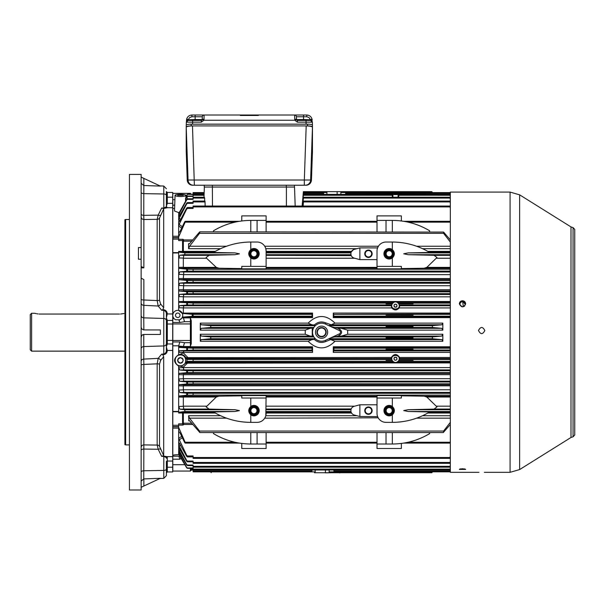 <?xml version="1.0" encoding="UTF-8"?>
<svg xmlns="http://www.w3.org/2000/svg" width="605" height="605" viewBox="0 0 605 605"><rect width="100%" height="100%" fill="white"/><g stroke="black" fill="none" stroke-linecap="round" stroke-linejoin="round"><path stroke-width="0.91" d="M119.51 314.055C126.49 313.193 126.49 313.193 119.51 314.055L40.164 314.055C33.184 313.193 33.184 313.193 40.164 314.055L39.113 314.025M31.604 313.269L30.25 314.623L30.25 349.781L31.604 351.134L31.604 313.269L34.863 313.299M35.181 313.382L35.672 313.511M35.703 313.519L36.345 313.662M37.155 313.806L38.1 313.942M120.599 314.025L124.01 313.511M286.309 185.236L286.309 187.043L204.263 187.043L204.263 185.236M294.423 187.043L294.423 185.236M304.323 185.236L304.323 180.018L187.24 180.018L186.227 151.401L186.227 126.944A4.961 1.028 180 0 1 191.188 125.916L306.198 125.916L304.323 180.018L310.63 180.018A5.407 5.407 90 0 1 305.223 185.236L192.64 185.236A5.407 5.407 -90 0 1 187.24 180.018L186.234 151.424M186.227 126.944L186.227 125.182A4.961 1.028 180 0 1 190.151 124.169A4.961 1.028 180 0 1 191.188 124.146L307.499 124.146A4.961 1.028 180 0 1 308.535 124.169L190.151 124.169M307.499 125.916A4.961 1.028 180 0 1 312.46 126.944L312.46 127.254C312.082 126.437 309.994 125.991 306.198 125.916L307.499 125.916L307.499 124.146M312.46 126.944L312.46 125.182A4.961 1.028 180 0 0 308.535 124.169M305.139 185.236L306.047 185.236A5.407 5.407 -90 0 0 311.446 180.018L310.63 180.018L312.46 127.254L312.46 151.59L311.446 180.018L312.452 151.424M478.502 330.527C480.604 334.603 482.707 334.603 484.817 330.527C482.707 326.458 480.604 326.458 478.502 330.527M478.978 472.316L450.324 472.316L450.324 192.088L510.075 192.088L519.627 194.833L519.627 469.571L510.075 472.316L510.075 192.088M459.346 469.412L465.653 469.412L462.5 468.739L459.346 469.412M459.346 303.831C461.449 307.824 463.551 307.824 465.653 303.831C465.464 301.955 464.413 300.927 462.5 300.745C460.586 300.927 459.535 301.948 459.346 303.831M484.817 330.534C482.752 326.488 480.65 326.466 478.502 330.466M464.648 468.92L460.526 468.89M465.427 469.17L459.876 469.041M465.532 469.23L459.467 469.23M459.346 303.861C459.543 302.008 460.594 300.995 462.5 300.821C464.375 300.988 465.427 301.986 465.653 303.816M294.514 187.043L295.179 206.048L294.514 187.043L286.399 187.043L286.399 206.048M413.079 337.862L386.028 337.862L413.079 337.885M330.663 337.915L329.075 338.74L330.61 339.587L325.876 341.485C321.565 343.239 317.723 342.551 314.335 339.405L311.998 339.609L308.134 341.273L200.293 341.273L201.215 339.609L210.774 338.74L210.721 336.94L201.306 336.085L200.285 334.255L200.293 341.273M442.837 341.273L442.837 334.255L441.816 336.085L432.401 336.94L432.348 338.74L441.915 339.609L442.837 341.273L334.996 341.273C326.05 350.068 317.096 350.068 308.134 341.273M331.011 326.647L337.915 328.281L341.371 328.318L347.671 330.149L347.671 334.255L341.371 336.085L337.915 336.123L331.011 337.756M330.61 339.587L334.996 341.273M326.829 194.417L326.965 192.519L303.317 192.519L303.385 191.664L302.122 206.048M314.464 472.739L315.243 471.885L210.774 471.885C211.379 472.974 211.364 472.974 210.721 471.885L210.721 471.885C211.364 472.974 211.379 472.974 210.774 471.885L210.744 471.832M331.124 324.794L325.876 322.919C321.588 321.157 317.738 321.852 314.335 324.998L311.998 324.794L308.134 323.13C317.073 314.335 326.027 314.335 334.996 323.13L331.124 324.794L441.915 324.794L432.348 325.664L329.075 325.664L330.61 324.817M314.335 324.998L315.243 325.664L313.806 327.471L210.721 327.471L210.774 325.664L201.215 324.794L200.293 323.13L200.285 330.149L201.306 328.318L210.721 327.471M432.439 471.832L449.568 471.832M257.095 231.844L257.095 220.401L250.788 220.401C248.08 220.432 248.08 220.432 250.788 220.401C237.394 220.485 224.954 223.956 213.452 230.815C220.16 226.777 227.329 223.888 234.967 222.156L185.13 222.156L178.656 236.971L178.656 240.571L182.589 240.571L183.043 239.315L183.822 239.943L183.338 241.357L182.589 240.571M394.256 306.864C396.54 307.703 397.372 306.954 396.736 304.61C394.452 303.77 393.621 304.519 394.256 306.864M386.028 303.831L392.237 303.831C394.407 301.275 396.577 301.275 398.755 303.831L413.079 303.831L398.763 303.861C401.954 310.63 389.038 310.637 392.229 303.861L391.821 304.928L187.505 304.965L179.677 305.638L183.822 305.767L183.338 307.892L178.656 307.741L178.656 252.966L172.796 252.966L172.796 237.81L178.656 237.81M386.028 303.861L392.229 303.861M395.496 304.179A1.429 1.429 0 0 1 396.82 306.145A1.429 1.429 0 0 1 394.49 306.622A1.429 1.429 0 0 1 395.496 304.179M317.353 332.205A4.212 4.212 0 0 1 323.667 328.56A4.212 4.212 0 0 1 323.667 335.851A4.212 4.212 0 0 1 317.353 332.205M389.181 407.596A3.048 3.048 0 0 1 391.821 412.164A3.048 3.048 0 0 1 386.55 412.164A3.048 3.048 0 0 1 389.181 407.596M389.181 414.606A3.963 3.963 0 0 0 393.152 410.644A3.963 3.963 0 0 0 389.181 406.673A3.963 3.963 0 0 0 385.219 410.644A3.963 3.963 0 0 0 389.181 414.606M398.755 303.831L398.203 302.167L397.077 301.494L393.916 301.494L392.789 302.167L392.237 303.831M450.324 304.965L450.324 303.067M179.851 194.326C183.451 194.303 185.455 194.636 185.871 195.317C185.659 195.967 184.033 196.375 180.993 196.542C177.386 196.489 175.405 196.08 175.049 195.317C175.291 194.734 176.894 194.402 179.851 194.326M175.049 195.317L174.505 211.001L179.057 212.748M185.576 201.306L185.538 199.287L186.983 196.444L193.086 196.444L193.086 194.417L204.097 194.417M193.086 196.05L186.983 196.05L185.538 198.357L185.538 199.287M179.98 220.787L178.656 219.925L178.656 215.244L179.261 213.678L180.494 214.45M186.726 207.984L186.726 208.975L187.505 208.453L187.505 207.5L186.726 207.984L179.889 220.961L178.656 222.035L179.193 218.367L180.721 219.373M450.324 362.909L393.916 362.909L392.789 362.236L187.663 362.236L187.663 362.909L183.338 367.129L181.205 366.35L185.78 363.159L185.538 362.569L186.983 361.344L193.086 361.336L193.086 359.438L186.983 359.43L186.983 361.344M393.916 362.909L185.78 363.159L187.663 362.236M450.324 359.438L450.324 361.336M386.028 360.572L392.237 360.572C394.415 363.129 396.585 363.129 398.755 360.572L398.203 362.236L397.077 362.909M450.044 359.476L399.171 359.476L399.822 358.584L399.655 357.495C396.888 353.539 394.112 353.539 391.337 357.495L391.17 358.584L391.821 359.476L193.086 359.476M187.822 358.584L187.021 357.653L185.773 357.646C184.48 355.362 182.483 354.296 179.791 354.447L183.338 352.859L187.822 357.495L187.822 358.584L391.17 358.584M187.021 357.653L391.337 357.495M187.164 359.438L187.399 358.591L185.773 357.646L185.538 362.569M356.927 248.685L265.799 248.685L266.117 251.06A9.014 9.014 0 0 0 257.095 242.038L250.788 242.038C237.394 242.121 224.954 245.592 213.452 252.451L234.967 252.905L239.414 253.82L234.967 254.705L184.525 254.705L185.13 252.905L178.656 252.134L178.656 252.966M178.656 257.919L179.995 255.197L183.822 255.34L183.33 258.108L178.656 257.919M184.525 254.705L179.995 255.197M172.796 411.498L172.796 322.45L179.867 322.45L178.838 319.773L175.624 319.773A4.961 4.961 0 0 1 174.043 312.006A4.961 4.961 0 0 1 181.946 312.641A4.961 4.961 0 0 1 179.141 320.06L178.838 319.773M241.773 395.829L219.071 396.184L216.303 397.024L206.154 406.893L209.096 409.093L234.967 409.698L239.414 410.606L234.967 411.498L185.13 411.498L178.656 412.277L178.656 366.063L181.205 366.35M179.791 354.447L178.656 354.712C173.219 358.523 173.219 362.304 178.656 366.063M178.656 354.712L178.672 345.81L179.867 341.954L172.796 341.954M180.456 194.772L177.666 195.324L183.254 195.324L180.456 194.772M177.757 313.042A2.254 2.254 0 0 1 180.01 315.296A2.254 2.254 0 0 1 177.757 317.549A2.254 2.254 0 0 1 175.503 315.296A2.254 2.254 0 0 1 177.757 313.042M365.231 410.644A3.214 3.214 0 0 1 370.056 407.861A3.214 3.214 0 0 1 370.056 413.427A3.214 3.214 0 0 1 365.231 410.644M364.981 410.644A3.464 3.464 0 0 1 370.177 407.641A3.464 3.464 0 0 1 370.177 413.646A3.464 3.464 0 0 1 364.981 410.644M364.747 410.644A3.698 3.698 0 0 1 370.298 407.445A3.698 3.698 0 0 1 370.298 413.843A3.698 3.698 0 0 1 364.747 410.644M365.231 253.76A3.214 3.214 0 0 1 370.056 250.977A3.214 3.214 0 0 1 370.056 256.543A3.214 3.214 0 0 1 365.231 253.76M364.981 253.76A3.464 3.464 0 0 1 370.177 250.757A3.464 3.464 0 0 1 370.177 256.762A3.464 3.464 0 0 1 364.981 253.76M364.747 253.76A3.698 3.698 0 0 1 370.298 250.561A3.698 3.698 0 0 1 370.298 256.966A3.698 3.698 0 0 1 364.747 253.76M326.178 332.205A4.613 4.613 0 0 0 321.565 327.585A4.613 4.613 0 0 0 316.952 332.205A4.613 4.613 0 0 0 321.565 336.819A4.613 4.613 0 0 0 326.178 332.205M327.645 332.205A6.088 6.088 0 0 0 318.517 326.934A6.088 6.088 0 0 0 318.517 337.477A6.088 6.088 0 0 0 327.645 332.205M392.342 266.382L392.342 257.934C395.042 255.151 395.042 252.376 392.342 249.593L392.342 242.038C400.669 242.06 408.753 243.46 416.595 246.243L450.324 246.243M401.357 268.582L424.052 268.227L426.827 267.38L436.976 257.511L434.035 255.31L408.156 254.705L403.709 253.79L408.156 252.905L429.671 252.451C418.176 245.592 405.728 242.121 392.342 242.038L386.028 242.038A9.014 9.014 0 0 0 377.013 251.06L377.013 266.382L401.357 266.382L401.357 268.847L377.013 268.847L377.013 266.382M450.324 282.422L450.044 280.584L193.086 280.584L193.086 282.422L187.505 282.422L187.505 280.516L179.193 279.722L178.656 278.587L183.338 278.436L183.822 271.985L450.324 271.985M206.592 257.163L206.154 257.511L206.577 258.237L216.303 267.38L219.071 268.227L241.773 268.582M450.324 269.233L193.086 269.316L193.086 271.146L187.505 271.146L187.505 269.233L179.125 268.393L178.656 267.395L183.338 267.244L183.33 258.108M206.154 257.511L209.096 255.31L234.967 254.705M183.822 251.975L182.589 251.4L183.338 251.196L183.822 251.975L214.261 251.975M333.302 347.293L333.287 352.405L333.922 350.008L333.915 348.208L333.302 347.293L450.324 347.293M450.324 374.684L183.345 374.684L183.822 373.519L450.324 373.519M450.324 370.714L193.086 370.744L193.086 372.612L187.505 372.612L187.505 370.714L179.745 370.033L178.656 367.795L183.338 367.643L183.822 369.905L450.324 369.905M183.338 367.643L183.338 367.129M450.324 385.846L183.353 385.846L183.822 384.84L450.324 384.84M450.324 381.982L193.086 382.02L193.086 383.895L187.505 383.895L187.505 381.982L179.821 381.294L178.656 378.919L183.338 378.76L183.822 381.165L450.324 381.165M183.338 378.76L183.338 374.782L178.656 374.646L179.261 373.368L183.822 373.519M216.303 397.024L183.353 397.024L183.822 396.184L219.071 396.184M250.788 398.022L250.788 406.477C248.08 409.252 248.08 412.035 250.788 414.811L250.788 422.366C237.394 422.282 224.954 418.811 213.452 411.952L234.967 411.498M206.154 406.893L206.857 407.445M185.13 411.498L184.525 409.698L179.995 409.207L178.656 406.492L183.33 406.303L183.822 409.063L209.058 409.063M183.33 406.303L183.338 397.167L178.656 397.009L179.125 396.01L183.822 396.184M182.589 423.833L178.656 423.833L178.656 425.088L183.043 425.088L182.559 423.681L182.559 413.177L183.043 412.398L183.822 412.428L183.338 413.207L182.559 413.177M178.656 412.277L178.656 413.003L182.589 413.003M186.726 393.235L186.726 395.201L187.505 395.171L187.505 393.258L179.889 392.554L178.656 390.036L183.338 389.87L183.338 385.967L178.656 385.824L179.193 384.682L183.822 384.84M187.505 393.258L193.086 393.258L193.086 395.171L187.505 395.171M450.324 395.171L450.324 393.258M186.726 395.201L179.125 396.01M266.117 398.022L241.773 398.022L241.773 395.557L266.117 395.557L265.799 415.718L356.927 415.718M377.013 398.022L377.013 395.557L401.357 395.557L401.357 398.022L377.013 398.022L377.013 413.351A9.014 9.014 0 0 0 386.028 422.366L392.342 422.366C400.669 422.351 408.753 420.944 416.595 418.161L450.324 418.161M401.357 395.829L424.052 396.184L426.827 397.024L436.976 406.893L434.035 409.093L408.156 409.698L403.709 410.576L408.156 411.498L429.671 411.952C418.176 418.811 405.728 422.282 392.342 422.366L392.342 414.811C395.042 412.035 395.042 409.252 392.342 406.477A5.226 5.226 0 0 0 385.325 414.168A5.226 5.226 0 0 0 392.342 414.811M204.354 187.043L203.998 197.23M193.086 198.085L193.086 197.23L204.369 197.23L204.664 198.085L193.086 198.085L193.086 199.363L187.505 199.363L186.726 199.847L179.261 213.678M204.626 201.079L204.664 198.085M212.468 206.048L212.378 185.236M179.7 215.894L178.656 215.244L178.747 213.058M187.505 199.363L187.505 198.803L186.726 199.264L179.745 211.69L178.656 212.975L178.656 212.476M193.086 194.507L187.505 194.273L185.901 196.156M187.505 194.273L193.086 194.273M178.709 217.029L186.726 203.061L186.726 203.832L187.505 203.333L193.086 203.333L193.086 201.079L204.989 201.079L205.035 201.934L204.989 201.079M186.726 203.832L179.193 218.367M205.148 206.048L205.004 201.934L193.086 201.934M205.178 206.048L205.035 201.934M181.651 228.085L178.656 225.99L179.125 224.447L182.324 226.686M450.044 206.902L193.086 206.902L193.086 206.048L450.044 206.048L450.324 208.453M193.086 206.902L193.086 208.453L187.505 208.453M186.726 208.975L179.125 224.447M185.228 221.301L239.414 221.301L241.773 220.969L241.773 215.894L266.117 215.894L266.117 231.844M377.013 231.844L377.013 215.894L401.357 215.894L401.357 220.969L403.762 221.309M182.559 251.226L182.559 240.73M213.542 231.844L213.452 230.815M184.525 222.156C185.221 221.059 185.425 221.059 185.13 222.156C185.425 221.059 185.221 221.059 184.525 222.156L179.995 231.534L178.656 232.388L178.656 222.035M333.295 313.443L333.922 314.396L333.287 317.617L333.287 313.065L450.324 313.443M450.324 316.241L450.324 314.343M413.079 315.175L386.028 315.175L413.079 315.197M450.324 350.068L450.324 348.162M450.324 242.038L443.594 233.349L443.594 232.078L450.324 239.898M443.594 233.349L199.537 233.349L199.877 231.844L443.594 232.078M377.013 404.783L359.884 404.783L354.22 406.288A4.507 4.507 0 0 0 350.968 409.698L350.968 409.698A4.507 4.507 0 0 0 350.915 409.978M350.9 411.219A4.507 4.507 0 0 0 350.945 411.498L350.945 411.498A4.507 4.507 0 0 0 354.22 415L359.884 416.505L377.633 416.633M266.117 409.698L350.968 409.698L350.945 411.498L266.117 411.498M354.22 406.288L353.048 406.779M351.21 408.92L266.117 409.063M266.117 412.428L351.233 412.428L352.019 413.661M436.53 407.241L436.976 406.893M174.701 205.208L172.796 205.208L172.796 193.35L190.378 193.35L191.278 194.273M190.378 468.353L190.378 471.053L172.796 471.053L172.796 459.195L179.867 459.195L178.838 456.178M191.278 343.61L191.278 320.794L191.278 343.61L190.378 346.529L183.353 346.529L184.548 342.702L179.867 341.954M172.796 205.208L172.796 237.81M179.148 431.675L178.656 432.015L178.785 431.607M193.086 456.911L187.505 456.911L187.505 455.951L186.726 455.436L178.656 438.413L178.656 432.015L179.995 432.87L184.525 442.247C185.221 443.344 185.425 443.344 185.13 442.247L178.656 427.44L178.656 428.136L172.796 428.136L172.796 411.763L178.656 411.763M407.49 442.391L408.156 442.247C415.794 440.516 422.963 437.634 429.671 433.588L429.58 432.56M429.671 433.588C418.176 440.448 405.728 443.919 392.342 444.002C395.042 443.972 395.042 443.972 392.342 444.002L377.013 444.002L377.013 448.509L401.357 448.509L401.357 443.435L403.747 443.094M191.278 470.13L193.086 470.13M210.691 471.832L193.086 471.832L193.086 471.129L193.562 471.832L193.086 469.987L450.044 469.987L450.044 471.832L333.952 471.832L333.922 470.977L333.952 471.832M178.694 451.338L178.656 438.413L181.651 436.326M191.634 468.353L193.018 470.13L191.46 468.353M311.946 469.987L311.877 471.832L311.938 469.987M333.892 469.987L333.922 470.977L333.884 469.987M199.537 232.078L189.539 243.686L188.571 243.656L188.858 244.148M218.012 249.918L220.545 248.685L188.571 248.685L188.571 243.656L189.562 243.656M188.571 248.685L189.539 246.243L199.537 233.349M189.562 420.747L188.571 420.747L189.539 420.717L199.877 432.56L443.253 432.56L450.324 424.506M183.338 267.244L183.822 268.227L219.071 268.227M450.324 293.697L450.044 291.86L193.086 291.86L193.086 293.697L187.505 293.697L187.505 291.791L179.261 291.035L178.656 289.765L183.338 289.621L183.822 283.238L450.324 283.238M183.338 278.436L183.822 279.563L450.324 279.563M391.821 304.928L391.201 305.767L391.813 307.922C394.263 310.577 396.721 310.577 399.179 307.922L399.784 305.767L398.763 303.861M179.345 319.992L183.459 317.118L312.528 317.118L312.543 317.617L183.338 317.617L182.71 317.595L183.459 317.118M182.899 313.466L182.71 313.072L183.338 313.057L182.899 313.466L193.146 314.396L193.086 316.241L182.952 317.103M312.528 317.118L311.915 316.196L312.543 313.065L312.543 317.617M199.537 432.325L199.537 431.055L189.539 418.161L188.571 415.718L188.858 420.256M264.718 246.243L378.405 246.243L377.58 247.899L359.884 247.899L359.884 259.621L377.013 259.621M378.193 417.805L264.718 418.161L265.043 417.609M324.265 191.664L352.216 191.664M326.965 192.519L326.307 191.664L342.732 191.664M314.524 472.739L339.45 472.739M340.494 472.739L339.45 472.853M325.361 472.853L331.011 472.739M325.46 469.987L325.361 472.739L314.592 472.739M339.45 330.564A1.8 1.8 0 0 1 339.45 333.839L325.361 340.381A9.014 9.014 0 0 1 312.543 332.205A9.014 9.014 0 0 1 325.361 324.023L339.45 330.564L339.942 329.506L337.915 328.281M312.248 336.289L310.168 336.085L305.26 334.255L305.26 330.149L310.168 328.318L312.248 328.114L312.248 336.289L313.806 336.94L315.243 338.74L314.335 339.405M398.052 197.23L398.151 194.613L399.633 194.439L399.187 194.129C396.729 193.222 394.271 193.222 391.806 194.129L391.087 194.439M392.327 197.23L392.32 195.271L391.359 194.439L392.834 194.613L392.932 197.23M399.905 194.439L398.672 195.271L398.665 197.23M399.187 194.129L399.655 194.439L399.187 194.129M345.674 192.579L345.637 193.434L345.674 192.579L449.568 192.579L450.044 194.417L399.481 194.349M413.079 349.206L386.028 349.206L413.079 349.229M413.079 326.518L386.028 326.541L413.079 326.541M413.079 360.55L398.763 360.55C401.954 353.774 389.038 353.774 392.229 360.55L391.821 359.476M394.369 359.907C396.729 360.519 397.477 359.695 396.623 357.426C394.263 356.814 393.507 357.638 394.369 359.907M386.028 360.55L392.229 360.55M398.755 360.572L413.079 360.572M386.028 192.579L413.079 192.579L386.028 192.587M386.028 191.664L413.079 191.664L386.028 191.664M413.079 194.439L399.655 194.439L413.079 194.439M394.256 193.85L397.167 194.084L394.256 193.85M398.151 194.613L392.834 194.613M241.773 266.382L266.117 266.382L266.117 268.847L241.773 268.847L241.773 266.382M266.117 432.56L266.117 448.509L241.773 448.509L241.773 443.435L239.383 443.094M266.117 444.002L250.788 444.002C237.394 443.919 224.954 440.448 213.452 433.588C220.16 437.634 227.329 440.516 234.967 442.247L235.579 442.384M377.013 432.56L377.013 444.002M377.013 220.401L392.342 220.401C405.728 220.485 418.176 223.956 429.671 230.815L429.58 231.844M257.095 220.401L266.117 220.401M189.539 418.161L226.527 418.161C234.377 420.944 242.461 422.351 250.788 422.366L257.095 422.366A9.014 9.014 0 0 0 266.117 413.351M353.358 414.675L354.22 415M359.884 247.899L354.22 249.404A4.507 4.507 0 0 0 350.945 252.905L350.968 254.705A4.507 4.507 0 0 0 354.22 258.116L359.884 259.621M266.117 252.905L350.945 252.905A4.507 4.507 0 0 0 350.915 253.094M350.915 254.44A4.507 4.507 0 0 0 350.968 254.705L266.117 254.705M266.117 255.34L351.278 255.643M353.358 249.729L351.233 251.975L351.55 251.37L266.117 251.37M359.884 404.783L359.884 416.505M180.456 357.585C176.841 359.446 176.841 361.314 180.456 363.174C184.079 361.314 184.079 359.453 180.456 357.585A2.798 2.798 0 0 0 178.898 362.697M180.993 365.76C174.104 366.706 172.917 355.521 179.851 355.006C186.839 353.97 188.019 365.359 180.993 365.76M182.71 313.072L182.71 315.296L182.536 313.972M182.392 313.541L178.656 310.418L178.656 307.741L179.677 305.638M175.624 319.773L174.777 319.266M179.012 454.514L178.656 454.703C175.178 454.703 173.219 454.952 172.796 455.474L172.796 456.178L180.025 456.178M183.353 346.529L178.656 346.037M183.338 317.648L184.548 321.701L190.378 321.701L190.378 323.932L172.796 323.932M190.378 471.053L191.278 470.153L191.278 468.353M450.044 269.316L450.324 271.146M450.044 382.02L450.324 383.895M450.044 370.744L450.324 372.612M450.112 348.162L450.082 350.068M450.044 457.501L193.086 457.501L193.086 458.356L450.044 458.356L450.324 455.951M450.324 461.07L450.044 463.324L193.086 463.324L193.086 461.07L187.505 461.07L186.726 460.579L179.193 446.036L178.656 444.478L179.98 443.616M450.324 465.041L450.044 467.173L193.086 467.173L193.086 465.041L187.505 465.041L186.726 464.564L179.261 450.725L178.656 449.167L179.7 448.509M450.044 469.987L450.324 467.96M450.044 194.417L450.324 196.444M302.727 206.048L303.46 197.23L450.044 197.23L450.324 199.363M303.128 206.048L303.521 201.079L450.044 201.079L450.324 203.333M450.044 192.579L450.044 193.275L449.568 192.579M443.594 432.325L443.594 431.055L450.324 422.366M186.726 203.061L187.505 202.584L193.086 202.584M187.505 198.803L193.086 198.803M186.983 196.05L186.983 196.444M187.505 194.507L185.909 196.406M204.157 192.579L193.086 192.579L193.086 194.417M178.785 232.796L178.656 232.388L179.148 232.728M178.656 236.971L178.656 232.388M187.505 207.5L193.086 207.5M184.525 442.247C185.221 443.344 185.425 443.344 185.13 442.247L234.967 442.247M178.656 432.015L178.656 428.136M178.989 302.311L178.656 301.6L183.338 301.456L183.58 302.167L178.989 302.311L193.086 303.067L193.086 304.928M187.505 291.791L193.086 291.86M187.505 293.697L179.745 294.37L183.822 294.499L183.338 296.768L178.656 296.609L179.745 294.37M187.505 280.516L193.086 280.584M187.505 282.422L179.821 283.11L183.822 283.238M183.338 285.651L178.656 285.484L179.821 283.11M187.505 269.233L193.086 269.316M187.505 271.146L179.889 271.857L183.822 271.985M183.338 274.541L178.656 274.368L179.889 271.857M193.04 314.343L193.018 316.241M187.505 381.982L193.086 382.02M187.505 383.895L179.193 384.682M187.505 370.714L193.086 370.744M187.505 372.612L179.261 373.368M186.983 359.43L185.538 358.213M311.915 348.208L312.543 346.786L312.551 352.405L311.915 348.208L193.086 348.208L193.086 350.068L179.398 350.764L183.822 350.9L183.338 352.458L178.656 352.322L179.398 350.764M193.086 348.208L178.898 347.429L178.656 346.93L183.338 346.763L183.459 347.293L312.528 347.293M187.505 455.951L193.086 455.951L193.086 457.501M187.505 456.911L186.726 456.42L178.732 442.142M186.726 460.579L186.726 461.35L187.505 461.819L193.086 461.819M186.726 461.35L178.709 447.375M186.726 464.564L187.505 465.608L193.086 465.608M186.726 465.139L178.77 451.36M180.26 453.629L179.33 454.189L186.726 467.491L187.505 467.96L193.086 467.96L193.086 469.987M186.726 467.491L187.505 468.353L193.086 468.353M186.726 467.899L178.656 454.196L178.656 451.428M179.33 454.189L178.656 452.631L179.42 452.169M345.637 193.434L345.606 194.417L345.644 193.434L449.984 193.434M302.235 206.048L303.4 192.579L302.197 206.048M323.637 193.434L323.667 194.417L323.599 192.579L323.637 193.434L303.332 193.434M303.521 201.079L303.037 206.048M303.46 197.23L302.651 206.048M302.44 206.048L303.423 194.417L302.371 206.048M340.978 194.417L340.796 192.519L432.348 192.519C431.743 191.437 431.758 191.437 432.401 192.519C431.758 191.437 431.743 191.437 432.348 192.519L432.386 192.579M329.256 469.987L329.075 471.885L432.348 471.885C431.743 472.974 431.758 472.974 432.401 471.885C431.758 472.974 431.743 472.974 432.348 471.885L432.386 471.832M315.243 471.885L315.107 469.987M329.075 471.885L330.663 472.739M432.348 325.664L432.401 327.471L441.816 328.318L442.837 330.149L442.837 323.13L441.915 324.794M312.248 328.114L313.806 327.471M250.788 249.593A5.226 5.226 0 0 1 257.806 257.284A5.226 5.226 0 0 1 250.788 257.934C248.08 255.151 248.08 252.368 250.788 249.593L250.788 242.038C242.461 242.06 234.377 243.46 226.527 246.243L189.539 246.243M266.117 266.382L266.117 251.06M183.368 251.37L215.304 251.37L217.77 250.039M213.542 432.56L213.452 433.588M250.742 444.002L249.956 444.002M392.342 257.934A5.226 5.226 0 0 1 385.325 250.236A5.226 5.226 0 0 1 392.342 249.593M436.976 257.511L436.265 256.959M450.324 248.685L422.577 248.685L425.111 249.918M425.353 250.039L427.818 251.37L450.324 251.37M450.324 413.033L427.818 413.033L425.398 414.342M425.118 414.486L422.577 415.718L450.324 415.718M217.785 414.372L215.304 413.033L183.368 413.033M392.38 220.401L393.174 220.409M450.324 222.156L408.156 222.156C415.794 223.888 422.963 226.777 429.671 230.815M178.656 427.44L178.656 425.088M178.656 252.134L183.043 252.005M182.589 251.4L178.656 251.4L178.656 252.005M337.915 336.123L339.942 334.898C342.165 333.105 342.165 331.306 339.942 329.506M342.385 191.664L340.796 192.519M183.338 251.196L183.338 241.357M182.559 423.681L183.338 423.046L183.338 413.207M312.543 313.065L183.345 313.065L183.338 307.922L391.813 307.922M183.338 301.456L183.338 296.768M183.338 289.621L183.822 290.892L450.324 290.892M329.075 325.664L330.663 326.488M250.788 406.477A5.226 5.226 0 0 1 257.806 414.168A5.226 5.226 0 0 1 250.788 414.811M183.338 352.859L183.338 352.458M178.656 454.703L178.656 454.196M192.239 316.264L192.261 314.32M182.71 315.296L182.71 317.595M191.278 320.794L190.378 317.875L183.353 317.875M392.789 362.236L392.237 360.572M399.171 359.476L398.763 360.55M183.338 423.046L183.822 424.46L183.043 425.088M174.051 318.593L172.796 318.593L172.796 322.45M172.796 456.178L172.796 459.195M172.796 455.474L172.796 428.136M172.796 318.593L172.796 252.966M166.398 317.701L167.298 320.446L172.705 320.446L172.705 207.757L167.177 207.696A0.9 0.892 0 0 1 166.398 206.812L163.781 208.014L161.671 208.029L163.819 208.445L163.781 193.986A2.707 1.354 0 0 1 166.398 195.332L166.398 197.729M172.705 320.446L172.705 324L167.298 324A0.9 0.779 180 0 1 166.398 323.221L166.398 341.182A0.9 0.779 180 0 1 167.298 340.403L167.298 343.958L166.398 346.703M166.398 206.108L167.298 203.348L167.298 192.45L166.398 191.551L166.398 206.812L166.398 195.332M141.146 299.241A2.707 0.741 -0 0 0 143.854 299.989L143.763 317.852L163.781 318.457A2.707 2.344 0 0 1 166.398 320.801L166.398 314.169C166.458 312.233 165.589 310.962 163.781 310.357L163.781 354.046L161.671 354.137L162.783 354.712L163.819 354.666L163.781 354.046C165.581 353.449 166.451 352.178 166.398 350.234L167.282 350.454C167.146 352.738 165.989 354.144 163.819 354.666M166.398 346.809L167.177 350.106M167.282 207.757L163.819 208.445M166.398 206.297L167.177 207.696M160.612 303.99A2.707 2.148 -38.8 0 1 158.177 306.017L157.179 300.579A2.707 0.726 -0 0 0 159.523 300.216L160.612 303.99L163.69 307.688L162.783 309.692L163.819 309.737C165.982 310.259 167.139 311.658 167.282 313.95L166.398 317.595M162.783 309.692L161.671 310.267L158.177 306.017L143.763 305.321A2.707 2.344 -0 0 1 141.146 302.984M166.398 314.169L167.177 314.298M160.612 449.296A2.707 1.278 -25.7 0 0 158.177 449.258L157.179 445.068A2.707 2.601 -0 0 1 159.523 446.369L163.69 455.565L162.783 455.951L167.298 456.714A0.9 0.885 180 0 0 166.398 457.599L164.008 456.404M162.783 455.951L161.671 456.374L158.177 449.258L143.763 449.061A2.707 1.354 0 0 0 141.146 450.415M166.398 461.509L166.398 475.651L166.398 461.509A0.9 0.454 180 0 1 167.298 461.055L167.298 456.714M166.398 467.673L166.398 472.853L166.398 467.673A0.9 0.454 180 0 1 167.298 467.219L167.298 461.055L172.705 461.055L172.705 350.454L167.282 350.454M165.868 456.904L166.269 457.251M166.314 457.312L166.383 457.501A0.9 0.892 157 0 1 167.282 456.646L172.705 456.646M172.705 324L172.705 350.454M167.298 192.45L172.705 192.45L172.705 207.757M125.643 219.502L124.917 219.691L124.917 444.713L125.643 444.902L125.643 219.502L129.425 219.502M166.398 458.295L166.398 457.599M166.398 320.801L166.398 350.234M162.783 208.46L163.69 208.838L159.523 218.034A2.707 2.601 -0 0 1 157.179 219.335L158.177 215.146L161.671 208.029M160.612 215.108A2.707 1.278 25.7 0 1 158.177 215.146L143.763 215.342L143.854 219.509A2.707 2.601 0 0 1 141.146 216.908M162.783 354.712L163.69 356.716L160.612 360.414L159.523 364.187A2.707 0.726 0 0 0 157.179 363.824L158.177 358.387L161.671 354.137M160.612 360.414A2.707 2.148 38.8 0 0 158.177 358.387L143.763 359.083L143.854 364.422A2.707 0.741 0 0 0 141.146 365.163M141.29 328.099L141.146 327.245L141.736 328.931L143.551 329.929L160.378 329.952L160.378 334.459L143.763 334.459L143.763 346.552A2.707 2.344 0 0 0 141.146 348.896M141.146 315.515A2.707 2.344 0 0 0 143.763 317.852L143.854 329.952M141.146 278.194L143.854 279.548L143.854 299.989L157.179 300.579L157.179 219.335L143.854 219.509L143.854 267.841L141.146 266.487M141.146 447.496A2.707 2.601 -0 0 1 143.854 444.902L143.763 478.903L141.146 481.111M143.763 478.903L160.378 478.313L143.854 486.019L143.854 478.895M141.146 487.282L143.854 486.019M166.398 343.602A2.707 2.344 0 0 1 163.781 345.947L143.763 346.552L143.763 359.083A2.707 2.344 -0 0 0 141.146 361.427M143.196 334.535L142.296 334.951M141.313 336.244L141.146 337.159L141.941 335.246L143.854 334.459M143.771 448.116L143.786 447.518M143.801 446.596L143.808 446.089M143.808 218.072L143.793 217.626M141.146 177.121L143.854 178.384L143.763 215.342A2.707 1.354 0 0 1 141.146 213.988M143.763 185.501L141.146 183.292M143.854 444.902L157.179 445.068L157.179 363.824L143.854 364.422L143.854 444.902M141.146 247.528L138.447 247.528L138.447 259.243L141.146 259.243L141.146 174.421L129.425 174.421L129.425 489.982L141.146 489.982L141.146 259.243M141.146 267.841L143.854 267.841M143.854 178.384L160.378 186.09L143.854 185.508M172.705 467.219L167.298 467.219L167.298 471.953L172.705 471.953L172.705 461.055M163.69 307.688L163.69 208.838M163.69 455.565L163.69 356.716M573.071 227.601L573.071 436.802L574.75 435.003L574.75 229.401L573.071 227.601L570.999 226.928L519.627 194.833M463.332 306.743L462.666 301.229L465.411 304.565M464.761 305.873L464.164 306.387M462.666 301.229C466.281 303.09 466.281 304.958 462.666 306.818C459.051 304.958 459.051 303.097 462.666 301.229M311.446 180.018C311.046 183.202 309.238 184.941 306.047 185.236L305.223 185.236M187.24 180.018C187.641 183.202 189.448 184.941 192.64 185.236L193.547 185.236M194.364 185.236L192.488 125.916C188.692 125.991 186.605 126.437 186.227 127.254L188.057 180.018A5.407 5.407 90 0 0 193.464 185.236M204.006 119.215L204.104 115.018A1.8 1.8 0 0 0 202.304 116.757A1.8 1.8 0 0 1 204.104 115.018L195.15 115.018L195.15 116.757L202.304 116.757L202.206 119.556A0.9 0.9 0 0 1 201.306 120.425L201.306 122.165L203.9 120.236L202.206 119.556A1.8 0.401 -178 0 1 204.006 119.215L203.9 120.236L294.786 120.236L294.582 115.018L306.78 115.018C309.51 115.2 311.265 116.599 312.059 119.215L310.297 119.556L309.034 117.536L306.78 116.757L306.78 115.018C309.51 115.192 311.273 116.591 312.059 119.215L312.195 120.236A1.8 0.514 177.9 0 0 312.188 120.229A1.8 0.514 177.9 0 0 310.388 119.782L303.536 119.525M191.906 116.757L195.15 116.757L195.15 119.556L188.299 119.782A1.8 0.514 -177.9 0 0 186.499 120.229L186.627 119.215C187.414 116.591 189.176 115.192 191.906 115.018L191.906 116.757L189.652 117.536L188.389 119.556L186.627 119.215C187.421 116.599 189.176 115.2 191.906 115.018L195.15 115.018M240.329 115.464L258.358 115.464L240.329 115.464L240.329 115.018L294.582 115.018A1.8 1.8 0 0 1 296.382 116.757L296.48 119.556A1.8 0.401 178 0 0 294.68 119.215M258.358 115.464L258.358 115.018M296.518 119.782L294.786 120.236L297.38 122.165L297.38 120.425L296.518 119.782A0.9 0.9 0 0 1 296.48 119.556L296.518 119.782M186.627 119.215L186.499 120.229A1.8 0.514 -177.9 0 0 186.499 120.236L186.438 121.65M204.104 115.018L240.329 115.018M188.208 120.425L188.299 119.782M202.168 119.782L201.306 120.425L188.147 120.425A1.8 1.8 -90 0 0 186.348 122.165L201.306 122.165M310.388 119.782L310.478 120.425M297.38 120.425L310.539 120.425A1.8 1.8 90 0 1 312.339 122.165L312.445 125.114L312.339 122.165L310.539 120.425M297.38 122.165L312.339 122.165M187.126 362.818L187.142 361.336M395.496 357.373A1.429 1.429 0 0 1 396.812 359.355A1.429 1.429 0 0 1 394.475 359.801A1.429 1.429 0 0 1 395.496 357.373M182.029 358.062A2.798 2.798 0 0 1 182.445 358.417M182.793 358.841A2.798 2.798 0 0 1 183.05 359.325M182.445 362.35A2.798 2.798 0 0 1 179.382 362.955M180.456 357.812A2.564 2.564 0 0 1 182.68 361.661A2.564 2.564 0 0 1 178.241 361.661A2.564 2.564 0 0 1 180.456 357.812M389.181 406.318A4.326 4.326 0 0 1 391.798 414.092A4.326 4.326 0 0 1 385.082 412.02A4.326 4.326 0 0 1 389.181 406.318M392.229 253.76A3.048 3.048 0 0 1 389.181 256.807A3.048 3.048 0 0 1 386.141 253.76A3.048 3.048 0 0 1 389.181 250.712A3.048 3.048 0 0 1 392.229 253.76M393.152 253.76A3.963 3.963 0 0 0 389.181 249.797A3.963 3.963 0 0 0 385.219 253.76A3.963 3.963 0 0 0 389.181 257.73A3.963 3.963 0 0 0 393.152 253.76M384.856 253.76A4.326 4.326 0 0 1 391.798 250.311A4.326 4.326 0 0 1 391.11 257.639A4.326 4.326 0 0 1 384.856 253.76M256.989 253.76A3.048 3.048 0 0 1 253.941 256.807A3.048 3.048 0 0 1 250.893 253.76A3.048 3.048 0 0 1 253.941 250.712A3.048 3.048 0 0 1 256.989 253.76M257.904 253.76A3.963 3.963 0 0 0 253.941 249.797A3.963 3.963 0 0 0 249.978 253.76A3.963 3.963 0 0 0 253.941 257.73A3.963 3.963 0 0 0 257.904 253.76M249.615 253.76A4.326 4.326 0 0 1 254.871 249.532A4.326 4.326 0 0 1 257.874 255.575A4.326 4.326 0 0 1 249.615 253.76M253.941 407.596A3.048 3.048 0 0 1 256.58 412.164A3.048 3.048 0 0 1 251.302 412.164A3.048 3.048 0 0 1 253.941 407.596M253.941 414.606A3.963 3.963 0 0 0 257.904 410.644A3.963 3.963 0 0 0 253.941 406.673A3.963 3.963 0 0 0 249.978 410.644A3.963 3.963 0 0 0 253.941 414.606M253.941 406.318A4.326 4.326 0 0 1 258.048 412.02A4.326 4.326 0 0 1 251.332 414.092A4.326 4.326 0 0 1 253.941 406.318M183.338 389.87L183.822 392.418L450.324 392.418M191.188 125.916L191.188 124.146M432.348 338.74L329.075 338.74M432.401 336.94L332.954 336.94M441.915 339.609L331.124 339.609M201.215 324.794L311.998 324.794M315.243 325.664L210.774 325.664M398.203 302.167L450.324 302.167M450.044 303.128L398.294 303.128M204.066 195.271L193.086 195.271M187.142 196.444L187.179 198.863M450.044 361.276L398.294 361.276M450.324 362.236L398.203 362.236M399.822 358.584L450.324 358.584M178.672 345.81L172.796 345.81M178.656 411.438L172.796 411.438M450.324 267.38L426.827 267.38M424.052 268.227L450.324 268.227M450.324 274.64L183.338 274.64M206.577 258.237L183.338 258.237M209.058 255.34L183.822 255.34M450.324 346.786L333.287 346.786M450.324 350.9L333.332 350.9M450.324 352.405L333.287 352.405M450.324 367.583L183.338 367.583M450.324 378.677L183.338 378.677M206.577 406.167L183.338 406.167M183.822 409.063L179.995 409.207M234.967 409.698L184.525 409.698M214.261 412.428L183.822 412.428M183.043 412.398L178.656 412.398M183.822 392.418L179.889 392.554M450.044 393.288L193.086 393.288M450.044 395.088L193.086 395.088M377.013 396.184L266.117 396.184M450.324 396.184L424.052 396.184M186.726 199.264L186.726 199.847M178.656 239.134L172.796 239.134M250.788 231.844L250.788 220.401M192.761 239.943L183.822 239.943M183.043 239.315L178.656 239.315M450.044 314.396L333.922 314.396M450.044 316.196L333.915 316.196M351.55 413.033L266.117 413.033M450.324 412.428L428.869 412.428M183.822 381.165L179.821 381.294M191.278 339.602A0.9 0.87 180 0 1 190.378 340.479L190.378 342.702L184.548 342.702M191.278 324.802A0.9 0.87 180 0 0 190.378 323.932L190.378 340.479L172.796 340.479M184.548 321.701L179.867 322.45M174.898 199.703L172.796 199.703M190.378 194.273L190.378 193.35M184.896 464.7L172.796 464.7M181.266 458.356L179.867 459.195M191.278 341.833A0.9 0.87 180 0 1 190.378 342.702L190.378 346.529M174.588 208.528L172.796 208.528M392.342 432.56L392.342 444.002M450.044 470.977L333.922 470.977M216.303 267.38L183.353 267.38M450.324 285.726L183.338 285.726M450.324 278.557L183.353 278.557M391.201 305.767L183.822 305.767M450.324 301.494L397.077 301.494M450.324 317.118L333.302 317.118M450.324 317.617L333.287 317.617M450.324 313.065L333.287 313.065M311.908 314.396L193.146 314.396M183.459 313.443L312.535 313.443M311.915 316.196L193.086 316.196M220.545 415.718L188.571 415.718M337.083 191.551L337.182 194.417M303.37 195.271L392.94 195.256M398.052 195.256L450.044 195.271M257.095 432.56L257.095 444.002M386.028 432.56L386.028 444.002M386.028 231.844L386.028 220.401M190.378 317.875L190.378 321.701A0.9 0.87 180 0 1 191.278 322.571M187.505 203.333L187.505 202.584M187.505 304.965L187.505 303.067M186.726 303.037L186.726 304.988M186.726 291.761L186.726 293.72M186.726 280.486L186.726 282.444M186.726 269.21L186.726 271.176M186.726 381.959L186.726 383.918M186.726 370.683L186.726 372.642M187.505 350.068L187.505 348.162M186.726 348.14L186.726 350.091M186.726 455.436L186.726 456.42M187.505 461.819L187.505 461.07M187.505 465.608L187.505 465.041M187.505 468.353L187.505 467.96M311.908 470.977L193.146 470.977M183.459 347.293L178.898 347.429M312.498 350.9L183.822 350.9M311.908 350.008L193.086 350.008M341.371 336.085L441.816 336.085M201.306 336.085L310.168 336.085M313.806 336.94L210.721 336.94M311.998 339.609L201.215 339.609M315.243 338.74L210.774 338.74M310.168 328.318L201.306 328.318M441.816 328.318L341.371 328.318M432.401 327.471L332.954 327.471M250.788 266.382L250.788 257.934M250.788 432.56L250.788 444.002M392.342 231.844L392.342 220.401M204.127 193.434L193.086 193.434M339.45 333.839L339.942 334.898M377.013 222.156L266.117 222.156M183.822 424.46L192.761 424.46M234.967 252.905L185.13 252.905M377.013 442.247L266.117 442.247M266.117 251.975L351.233 251.975M450.324 296.821L183.338 296.821M393.916 301.494L183.345 301.494M450.324 289.719L183.345 289.719M377.013 267.38L266.117 267.38M354.651 258.237L266.117 258.237M450.324 258.237L436.545 258.237M325.361 324.023L325.876 322.919M392.342 398.022L392.342 406.477M377.013 397.024L266.117 397.024M354.651 406.167L266.117 406.167M450.324 397.024L426.827 397.024M450.324 406.167L436.545 406.167M450.324 389.764L183.338 389.764M325.361 340.381L325.876 341.485M443.594 431.055L199.537 431.055M450.044 201.934L303.483 201.934M450.044 198.085L303.415 198.085M450.044 469.132L193.086 469.132M450.044 466.319L193.086 466.319M180.494 449.954L179.261 450.725M450.044 462.47L193.086 462.47M180.721 445.03L179.193 446.036M182.324 437.717L179.125 439.956M450.044 348.208L333.915 348.208M449.984 350.008L333.922 350.008M450.044 372.551L193.086 372.551M183.822 369.905L179.745 370.033M450.044 383.82L193.086 383.82M450.044 271.116L193.086 271.116M266.117 268.227L377.013 268.227M183.822 268.227L179.125 268.393M450.044 282.384L193.086 282.384M183.822 279.563L179.193 279.722M450.044 293.659L193.086 293.659M450.324 294.499L183.822 294.499M183.822 290.892L179.261 291.035M450.044 304.928L399.171 304.928M450.324 305.767L399.784 305.767M450.324 442.247L408.156 442.247M450.324 254.705L408.156 254.705M450.324 252.905L408.156 252.905M428.869 251.975L450.324 251.975M450.324 255.34L434.072 255.34M450.324 411.498L408.156 411.498M450.324 409.698L408.156 409.698M434.072 409.063L450.324 409.063M450.324 357.495L399.655 357.495M450.324 307.922L399.179 307.922M312.543 346.786L183.338 346.786M312.551 352.405L183.345 352.405M305.26 334.255L200.285 334.255M305.26 330.149L200.285 330.149M308.134 323.13L200.293 323.13M442.837 323.13L334.996 323.13M442.837 330.149L347.671 330.149M442.837 334.255L347.671 334.255M392.698 361.276L193.086 361.276M392.698 303.128L193.086 303.128M183.58 302.167L392.789 302.167M191.679 423.205L183.368 423.205M191.679 241.198L183.368 241.198M178.656 236.268L172.796 236.268M178.656 237.606L172.796 237.606M172.796 426.805L178.656 426.805M178.656 425.27L172.796 425.27M178.656 426.593L172.796 426.593M172.705 340.403L167.298 340.403L167.298 320.446M166.398 196.731A0.9 0.454 180 0 0 167.298 197.185L172.705 197.185M161.671 310.267L163.781 310.357L163.819 309.737M166.398 469.072A2.707 1.354 0 0 1 163.781 470.418L163.819 455.958M163.781 456.389L161.671 456.374M172.705 313.95L167.282 313.95M172.705 343.958L167.298 343.958M172.705 203.348L167.298 203.348M141.146 472.119A2.707 1.354 0 0 1 143.763 470.773L163.781 470.418L163.781 478.358L166.398 475.651M166.398 188.752L163.781 186.053L163.781 193.986L143.763 193.638A2.707 1.354 0 0 1 141.146 192.284M159.523 300.216L159.523 218.034M159.523 446.369L159.523 364.187M573.071 436.802L570.999 437.476L570.999 226.928M294.582 115.018A1.8 1.8 0 0 1 296.382 116.757L303.536 116.757L303.536 115.018M296.48 119.556L303.536 119.556L303.536 116.757L306.78 116.757M195.15 120.425L195.15 119.556L202.206 119.556M303.536 120.425L303.536 119.556M192.655 120.425L192.587 124.07M306.1 124.07L306.032 120.425M312.248 121.65L312.271 122.051M186.348 122.165L186.242 125.114L186.348 122.165L188.147 120.425M31.604 351.134L124.917 351.134M484.333 472.316L510.075 472.316M185.871 195.317L185.962 198.039M391.511 194.349L303.423 194.417M303.4 192.579L323.599 192.579M330.837 472.739L431.887 472.739M193.562 471.832L311.877 471.832M266.117 221.301L377.013 221.301M185.228 443.102L239.414 443.102M266.117 443.102L377.013 443.102M403.709 443.102L450.324 443.102M403.709 221.301L450.324 221.301M303.385 191.664L326.246 191.664M342.559 191.664L431.887 191.664M172.796 252.64L178.656 252.64M167.298 471.953L166.398 472.853M163.781 186.053L160.007 185.916M163.781 478.358L160.007 478.487M125.643 444.902L129.425 444.902M570.999 437.476L519.627 469.571M312.059 119.215L312.188 120.229M186.499 120.229L186.416 122.051"/></g></svg>
